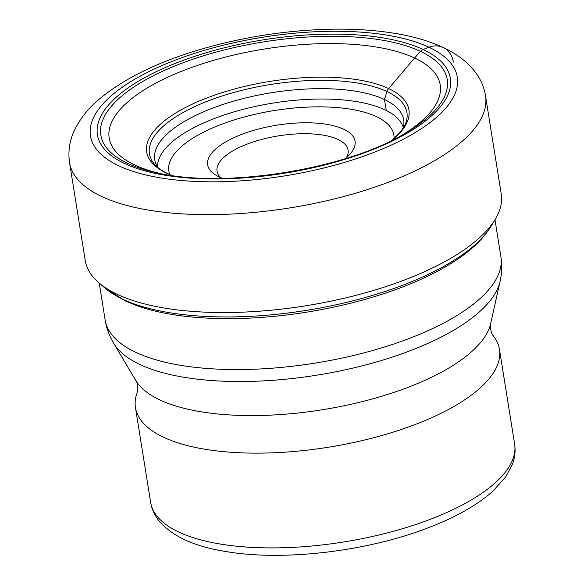 <?xml version="1.0" encoding="UTF-8"?>
<svg xmlns="http://www.w3.org/2000/svg" width="584" height="584" viewBox="0 0 584 584"><rect width="100%" height="100%" fill="white"/><g stroke="black" fill="none" stroke-linecap="round" stroke-linejoin="round"><path stroke-width="0.88" d="M485.538 95.973L501.218 193.866A210.649 79.592 170.9 0 1 495.334 219.117A210.649 79.592 170.9 0 1 326.5 302.059A210.649 79.592 170.9 0 1 117.413 294.424A210.649 79.592 170.9 0 1 98.703 282.649A210.649 79.592 170.9 0 1 85.227 260.5L69.547 162.6A210.649 79.592 -9.1 0 0 101.733 196.523A210.649 79.592 -9.1 0 0 341.808 197.027A210.649 79.592 -9.1 0 0 485.538 95.973C482.786 76.446 467.456 58.801 443.176 47.472C427.897 40.406 409.88 35.412 389.141 32.485C371.176 29.923 351.831 28.828 331.113 29.2C284.7 30.251 239.301 37.544 194.925 51.085C154.395 63.612 122.428 79.709 99.01 99.36C87.323 109.186 78.767 120.326 73.343 132.787C69.314 142.328 68.051 152.271 69.547 162.6M386.323 110.5L384.433 99.499A126.056 47.633 170.9 0 1 403.654 119.567A126.056 47.633 170.9 0 1 403.055 128.451M158.052 167.696A126.056 47.633 -9.1 0 1 154.709 159.439A126.056 47.633 -9.1 0 1 241.061 99.119A126.056 47.633 -9.1 0 1 384.433 99.499L386.995 91.549A7.161 5.796 -64.8 0 1 388.645 88.578L414.603 58.006A167.623 63.335 170.9 0 1 404.544 133.568A167.623 63.335 170.9 0 1 402.434 134.86M160.651 173.587A167.623 63.335 170.9 0 1 158.235 173.017A167.623 63.335 170.9 0 1 134.794 165.017A167.623 63.335 -9.1 0 1 185.69 69.664A167.623 63.335 -9.1 0 1 414.603 58.006L420.451 51.355A6.526 5.285 -64.8 0 1 423.064 49.494L428.948 47.246A24.878 20.148 -64.8 0 1 453.359 62.05M135.773 380.432C137.379 381.41 138.496 390.696 137.255 392.375A184.318 69.642 -9.1 0 0 135.459 407.603A184.318 69.642 -9.1 0 0 415.319 424.466A184.318 69.642 -9.1 0 0 499.451 349.298A184.318 69.642 -9.1 0 0 492.991 335.398C491.29 334.187 489.45 325.018 490.662 323.587A181.726 68.664 170.9 0 1 408.099 387.301A181.726 68.664 170.9 0 1 135.773 380.432L113.632 343.253A197.888 74.774 -9.1 0 0 410.172 350.736A197.888 74.774 -9.1 0 0 500.086 281.349C501.919 273.254 502.182 265.026 500.889 256.675A200.392 75.716 170.9 0 1 409.428 338.392A200.392 75.716 170.9 0 1 105.157 320.061L99.236 283.109M220.788 177.616A66.342 25.068 170.9 0 1 217.051 171.097A66.342 25.068 170.9 0 1 247.331 144.044A66.342 25.068 170.9 0 1 348.071 150.11A66.342 25.068 170.9 0 1 346.553 157.476M222.628 178.339A74.635 28.2 170.9 0 1 215.883 175.163A74.635 28.2 170.9 0 1 241.718 134.393A74.635 28.2 170.9 0 1 327.894 124.523A74.635 28.2 170.9 0 1 350.451 153.614A74.635 28.2 170.9 0 1 345.034 158.731M118.851 165.841A185.763 70.189 -9.1 0 0 372.541 152.913A185.763 70.189 -9.1 0 0 428.948 47.246A185.763 70.189 -9.1 0 0 175.266 60.167A185.763 70.189 -9.1 0 0 118.851 165.841M124.735 163.586A178.719 67.525 170.9 0 1 179.011 61.926A178.719 67.525 170.9 0 1 423.064 49.494A178.719 67.525 170.9 0 1 368.796 151.154A178.719 67.525 170.9 0 1 124.735 163.586M495.334 219.117L491.297 225.877A205.342 77.584 170.9 0 1 326.712 306.731A205.342 77.584 170.9 0 1 122.888 299.293A205.342 77.584 170.9 0 1 104.653 287.81L98.703 282.649M104.653 287.81L125.37 300.935L135.524 305.184A202.028 76.336 -9.1 0 0 467.397 252.025C477.661 243.908 485.632 235.191 491.297 225.877M172.192 175.536L167.805 173.652C162.184 170.951 158.008 168.112 155.293 165.126A130.393 49.268 170.9 0 1 223.482 95.542A130.393 49.268 170.9 0 1 386.995 91.549A130.393 49.268 170.9 0 1 404.88 125.151L400.609 131.831L392.068 140.313M392.2 140.248A132.787 50.173 -9.1 0 0 388.645 88.578A132.787 50.173 -9.1 0 0 207.305 97.813A132.787 50.173 -9.1 0 0 166.98 173.353A132.787 50.173 -9.1 0 0 172.046 175.514M420.451 51.355A175.426 66.284 170.9 0 1 405.07 133.356C345.969 169.353 225.059 188.72 157.673 172.981A175.426 66.284 170.9 0 1 127.611 163.352A175.426 66.284 170.9 0 1 180.887 63.561A175.426 66.284 170.9 0 1 420.451 51.355M499.451 349.298L514.628 444.074A184.318 69.642 170.9 0 1 430.649 519.176A184.318 69.642 170.9 0 1 430.503 519.234A184.318 69.642 170.9 0 1 150.635 502.371L135.459 407.603M394.039 138.627A113.953 43.055 -9.1 0 0 336.749 107.536A113.953 43.055 -9.1 0 0 220.84 124.575A113.953 43.055 -9.1 0 0 169.791 174.543M403.296 127.582A124.582 47.07 -9.1 0 0 214.635 118.406A124.582 47.07 -9.1 0 0 157.556 166.944M500.889 256.675L494.976 219.723M490.662 323.587L500.086 281.349M150.635 502.371C151.796 509.182 154.592 515.351 159.023 520.877C172.265 536.426 194.662 546.668 226.205 551.595C283.554 561.399 367.497 551.398 428.342 527.746C455.856 517.234 477.449 504.963 493.137 490.932L505.795 476.77L512.445 464.265C514.927 457.63 515.657 450.899 514.628 444.074M113.632 343.253C109.361 336.128 106.536 328.398 105.157 320.061"/></g></svg>
